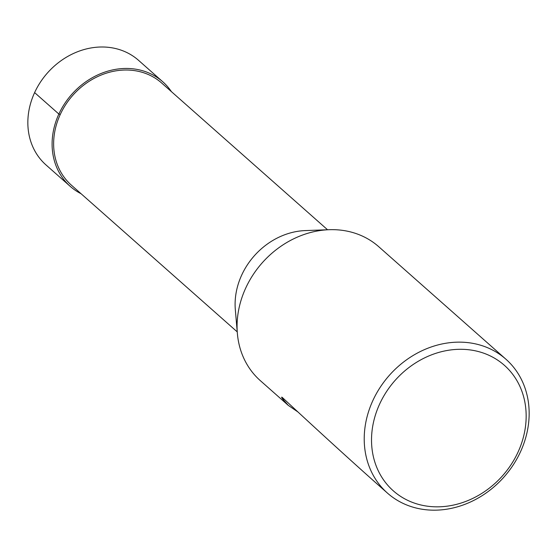 <?xml version="1.0" encoding="UTF-8"?>
<svg xmlns="http://www.w3.org/2000/svg" width="557" height="557" viewBox="0 0 557 557"><rect width="100%" height="100%" fill="white"/><g stroke="black" fill="none" stroke-linecap="round" stroke-linejoin="round"><path stroke-width="0.84" d="M237.226 331.868L71.359 185.133A68.156 58.422 -48.5 0 1 72.758 95.372A68.156 58.422 -48.5 0 1 161.676 83.028L327.551 229.763M329.117 229.707L305.292 230.584A68.156 58.422 131.5 0 0 241.71 275.054A68.156 58.422 131.5 0 0 235.326 309.671L237.366 333.434A89.392 76.622 -48.5 0 1 245.734 288.032A89.392 76.622 -48.5 0 1 329.117 229.707A89.392 76.622 -48.5 0 1 378.76 246.723L505.916 359.209A89.392 76.622 -48.5 0 1 504.078 476.924A89.392 76.622 -48.5 0 1 387.463 493.112A89.392 76.622 -48.5 0 1 372.884 400.511A89.392 76.622 -48.5 0 1 505.916 359.209M297.925 411.957L288.268 405.364L260.307 380.626A89.392 76.622 -48.5 0 1 237.366 333.434M379.651 404.02A83.801 71.832 -48.5 0 1 513.317 375.126A83.801 71.832 -48.5 0 1 453.558 505.053A83.801 71.832 -48.5 0 1 379.651 404.02M387.463 493.112L379.602 486.157C352.929 462.512 320.54 432.991 282.434 397.594L281.793 397.12M288.268 405.364L282.42 398.749C281.389 397.176 281.389 396.793 282.434 397.594M162.797 81.795L138.554 60.337A69.834 59.864 131.5 0 0 47.436 72.974A69.834 59.864 131.5 0 0 46.015 164.949L70.266 186.393A69.827 59.85 -48.5 0 1 71.693 94.425A69.827 59.85 -48.5 0 1 162.797 81.795A69.827 59.85 -48.5 0 1 171.41 91.64M81.085 193.739A69.827 59.85 -48.5 0 1 70.266 186.393M60.247 114.526L58.868 114.046L34.611 92.594M284.425 399.446L282.42 398.749"/></g></svg>
